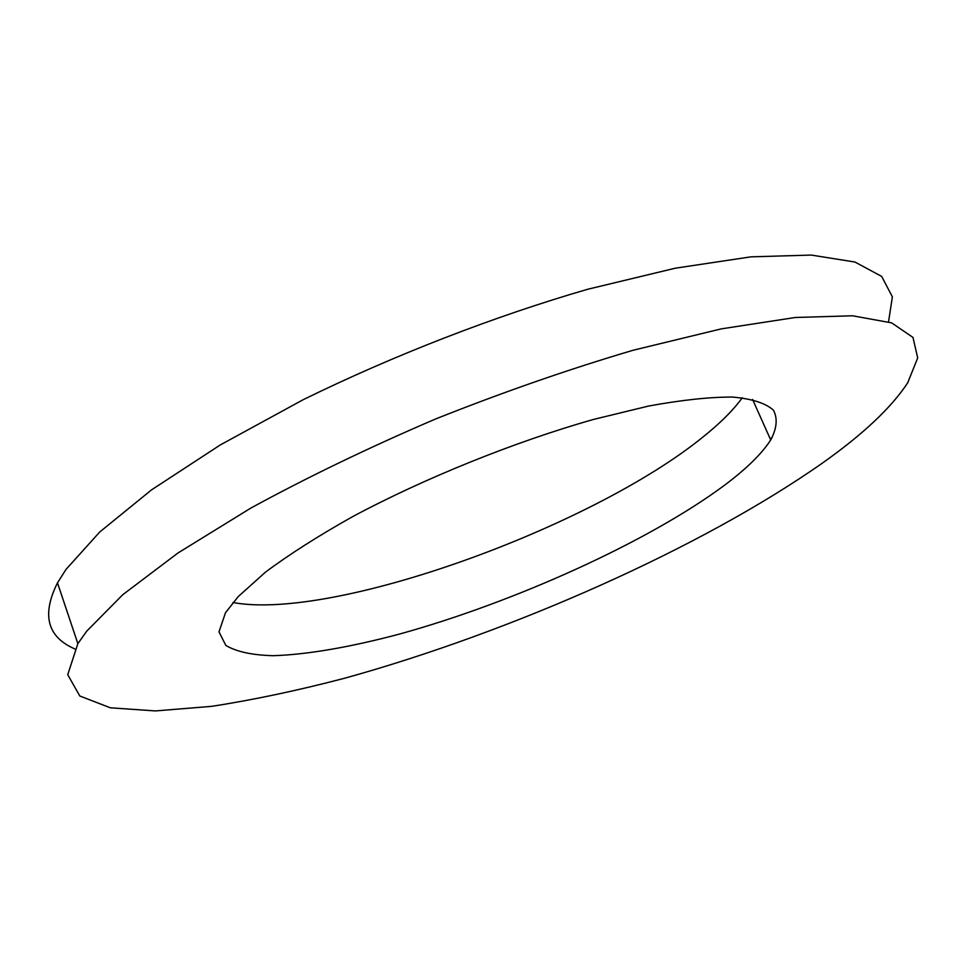 <?xml version="1.0" encoding="UTF-8"?>
<svg xmlns="http://www.w3.org/2000/svg" width="966" height="966" viewBox="0 0 966 966"><rect width="100%" height="100%" fill="white"/><g stroke="black" fill="none" stroke-linecap="round" stroke-linejoin="round"><path stroke-width="1.45" d="M232.951 602.53C333.391 621.053 591.12 527.714 702.874 437.091C720.141 423.301 733.266 410.2 742.274 397.787M238.276 596.541L265.469 572.15C289.305 554.375 318.345 535.876 352.614 516.641C424.629 478.134 514.431 441.897 593.438 419.449L648.56 406.058C681.779 399.972 709.817 396.978 732.651 397.062C752.128 398.837 765.712 403.208 773.404 410.164C777.811 418.363 776.905 428.288 770.711 439.953C761.8 453.803 746.259 469.005 724.077 485.572C647.969 541.986 514.141 602.373 399.719 634.01C351.153 646.954 307.43 654.646 273.137 655.697C252.186 655.141 236.429 651.724 225.851 645.445L218.992 631.873L225.501 612.71L238.276 596.541M822.344 463.137C862.928 434.434 891.377 407.652 907.714 382.802L917.7 357.891L912.967 337.412L891.654 322.873L852.507 315.785L795.284 317.488L721.216 328.887L633.213 350.223C568.986 369.193 503.093 392.124 435.509 419.015C368.988 447.512 307.454 477.192 250.894 508.044L177.937 553.011L122.767 594.706L86.735 631.148L77.86 643.646L67.729 674.703L79.792 695.991L110.317 707.8L155.429 710.928L211.554 706.351C253.249 699.927 297.709 690.521 344.922 678.156C511.606 631.909 701.05 548.193 822.344 463.137M888.539 321.799L892.379 296.852L881.692 276.433L854.946 262.028L811.295 255.072L750.92 256.847L675.367 268.186L587.763 289.245C493.855 316.474 393.79 355.283 303.155 399.719L220.26 444.952L151.517 489.883L99.703 532.024L65.966 569.481L57.489 582.848C41.49 614.931 47.262 636.956 74.793 648.923M770.228 438.878L772.124 437.574M770.711 439.953L752.599 399.465M77.86 643.646L57.489 582.848"/></g></svg>
